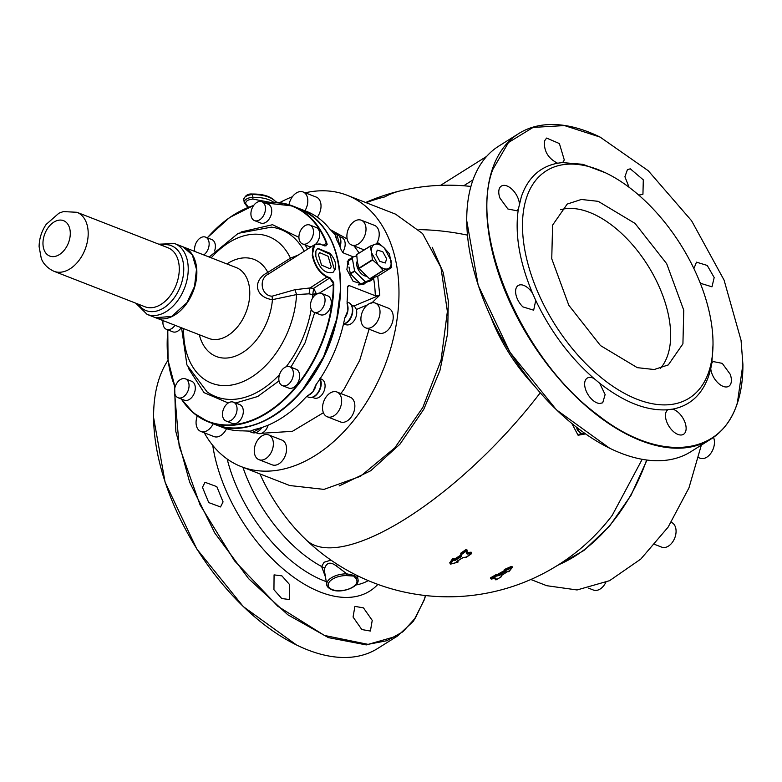 <?xml version="1.0" encoding="UTF-8"?>
<svg xmlns="http://www.w3.org/2000/svg" width="782" height="782" viewBox="0 0 782 782"><rect width="100%" height="100%" fill="white"/><g stroke="black" fill="none" stroke-linecap="round" stroke-linejoin="round"><path stroke-width="1.17" d="M339.163 485.945L370.736 470.735L399.944 444.196L423.854 409.162L439.914 370.609L447.666 333.327L448.301 300.875L443.218 272.488L432.192 247.278M540.206 392.847A205.803 71.142 133.6 0 1 446.327 489.483A205.803 71.142 133.6 0 1 366.836 539.091A205.803 71.142 133.6 0 1 306.231 539.951A205.803 205.803 0 0 0 612.218 515.367L642.198 459.298M571.916 423.609L578.084 435.242L585.532 433.912L580.508 433.394L577.36 429.689M330.972 560.117L324.09 562.248L321.627 566.52A113.859 63.176 -122.1 0 1 242.919 467.284M325.488 577.077L321.627 566.52L324.745 568.103C326.827 562.356 330.698 561.662 336.387 565.992L337.355 564.369M336.387 565.992L346.925 573.871L354.354 575.484L357.442 577.966L357.833 575.884M584.584 433.717L580.889 433.521M512.122 566.833L511.643 566.882A204.698 169.977 139.4 0 1 504.517 570.019M511.399 566.412L512.083 566.882L511.399 566.412L504.292 569.55M501.33 575.728L501.526 574.584M495.026 577.429L494.908 578.924L496.052 578.876M490.871 578.807L490.558 577.8L491.047 578.191M504.341 570.577L495.983 575.308A204.004 135.902 111.3 0 1 490.901 578.25M496.159 574.662L495.632 574.858L496.032 575.65L496.238 575.2A204.816 176.83 -179.2 0 0 498.994 574.614L499.141 575.484L496.394 576.09L491.301 579.032A204.943 176.947 0.8 0 0 495.299 578.269L496.013 578.406L495.896 579.912A203.633 135.657 -68.7 0 0 500.988 576.969L500.988 576.969A205.705 16.197 -97 0 0 501.057 575.875L501.291 575.611A204.034 135.921 -68.7 0 0 507.606 571.515L508.799 571.71A203.691 83.723 -84.6 0 0 511.956 567.732L504.82 570.87L506.091 571.134L499.141 575.503M457.304 561.232A205.578 178.12 -5.7 0 0 457.724 561.202L458.037 561.505M466.551 557.058L462.954 557.537L456.874 561.3L457.91 561.662M450.569 563.548L449.699 562.854L452.631 558.69L454.156 559.296L460.569 555.269L460.862 555.67L460.754 553.206L465.74 549.726L467.04 549.981L467.089 552.532L471.145 552.19L471.595 553.021M450.217 563.93L450.051 563.196A203.916 80.585 -85.3 0 0 452.983 559.032L452.631 558.69M450.5 564.096L450.139 563.734L453.071 559.57L453.795 559.55L453.433 559.902L452.983 559.032L454.098 558.807M452.983 559.032L454.059 558.817M457.978 562.141L450.491 564.076A204.913 80.976 94.7 0 0 453.433 559.902L454.518 560.235L453.785 559.658L454.43 559.707A204.102 135.97 -68.7 0 0 460.862 555.67L460.969 555.523A205.441 16.168 -97 0 0 460.94 553.803L461.048 553.607A203.779 135.755 -68.7 0 0 466.033 550.127L467.01 549.981M453.482 560.391L454.792 560.655A205.099 136.635 -68.7 0 0 461.233 556.608L461.419 554.555A204.776 136.42 -68.7 0 0 466.424 551.056L466.473 553.627L467.128 553.03A204.327 176.419 0.8 0 0 471.184 552.678L471.145 552.19M466.473 553.627L467.245 554.037A205.314 177.27 0.8 0 0 471.311 553.695L471.184 552.678L471.693 552.942M204.268 432.788A145.648 97.027 -68.7 0 0 241.345 466.668L289.751 485.534L323.983 489.385L360.492 476.287L394.822 447.822L422.827 407.461L441.077 360.091L447.372 311.48L440.95 267.532L422.583 233.574L395.536 214.141L347.13 195.275A145.648 97.027 -68.7 0 0 305.224 192.802M324.667 572.229L324.745 568.103M425.467 595.542L424.235 599.54L415.428 617.946L402.818 631.827L386.836 640.722L368.009 644.348L324.432 635.443L277.864 606.304L234.492 560.792L200.075 504.937L179.176 446.18L174.562 392.29M363.474 607.878L372.232 620.38L370.394 631.045L361.822 629.549L353.063 617.037L354.901 606.373L363.474 607.878M289.692 584.701L289.565 599.54L281.725 598.533L273.944 589.716L274.071 574.878L281.911 575.875L289.692 584.701M223.075 501.907L220.524 506.951L208.735 502.591L202.47 487.333L205.031 482.289L216.819 486.639L223.075 501.907M346.749 575.601L353.845 576.07L356.416 579.374A14.565 7.263 -9.6 0 1 349.847 588.563A14.565 7.263 -9.6 0 1 332.311 589.599A14.565 7.263 -9.6 0 1 330.229 580.918A14.565 7.263 -9.6 0 1 346.749 575.601L346.925 573.871A15.835 7.888 -9.6 0 0 326.778 584.711L324.667 572.199M356.416 579.374L357.442 577.966A15.835 7.888 -9.6 0 1 358 579.433L357.599 577.087M585.259 433.727L581.104 433.277L577.136 429.22L576.529 427.285M577.634 430.256L577.136 429.22M511.643 566.882L512.21 567.341L511.047 568.905M495.436 579.658L495.368 579.227A205.402 16.168 83 0 0 495.446 578.269M453.795 559.531L453.853 560.039L453.795 559.531M466.443 551.056L466.825 553.285M467.245 554.037L471.585 553.47M556.295 566.158L583.939 550.45L609.422 526.296L630.947 495.426L646.968 460.031M425.574 595.552A180.476 100.135 -122.1 0 1 424.225 599.96L413.512 621.094L397.676 635.913L366.299 644.906L328.411 637.623L287.825 614.789L248.637 578.709L214.786 533.001L189.674 482.279L175.842 431.635L174.66 386.171M512.181 567.439L504.576 570.381L504.82 570.87M501.262 576.578L501.057 575.875M495.26 578.279L495.993 579.892L500.988 576.969M506.091 571.134L505.719 570.704L499.317 574.858L496.306 575.562L496.394 576.09L496.032 575.65L490.959 578.592L491.301 579.032M456.874 561.3L457.206 562.229L457.108 561.339M450.627 563.333L450.002 563.255L450.569 564.125L457.841 562.19A206.516 178.941 -5.7 0 1 457.206 562.229M454.792 560.655L454.518 560.235L460.95 556.197L461.233 556.608M701.337 445.114L688.942 487.929L668.102 527.156L640.781 559.081L609.559 580.684L577.048 589.96L546.726 585.698L530.831 579.501M241.345 466.668A145.648 97.027 -68.7 0 0 361.91 409.328A145.648 97.027 -68.7 0 0 347.13 195.275M292.409 196.741A145.648 97.027 -68.7 0 0 279.555 202.734M196.644 415.447A145.648 97.027 -68.7 0 0 197.064 416.669M609.637 448.203L556.413 409.827L509.952 352.232L478.213 285.371L466.737 220.739M397.676 635.913L377.696 648.464A180.476 100.135 -122.1 0 1 296.681 645.052A180.476 100.135 -122.1 0 1 153.595 417.324A180.476 100.135 -122.1 0 1 159.117 378.801A180.476 100.135 -122.1 0 1 168.042 360.219M296.495 644.954L243.27 606.588L196.8 548.984L165.07 482.132L153.595 417.5M512.132 566.676L512.142 567.634L508.984 571.613L508.368 571.134L508.847 571.427M376.601 243.691A13.294 8.856 -68.7 0 0 374.48 225.363L361.284 220.221A13.294 8.856 -68.7 0 0 354.529 221.238A13.294 8.856 -68.7 0 0 347.022 234.033A13.294 8.856 -68.7 0 0 351.626 245.001A13.294 8.856 -68.7 0 0 358.381 243.974A13.294 8.856 -68.7 0 0 365.888 231.179A13.294 8.856 -68.7 0 0 361.284 220.221M215.06 424.489A115.883 77.193 -68.7 0 0 215.197 424.538L222.235 427.285A115.883 77.193 -68.7 0 0 242.645 430.853L250.318 431.146L254.551 429.474A115.883 77.193 -68.7 0 0 305.889 397.217L312.79 391.89L315.928 384.803A115.883 77.193 -68.7 0 0 318.157 381.655A115.883 77.193 -68.7 0 0 344.784 317.942L347.902 310.513L347.071 301.774A115.883 77.193 -68.7 0 0 347.638 287.317L348.313 285.694L349.349 285.635L375.311 295.752L379.769 295.195L371.655 303.133M340.903 393.561L344.256 388.889L359.691 360.404L369.084 329.202M261.608 433.277L292.351 431.351L323.416 412.72M359.163 253.036L354.109 245.968M347.169 238.94L330.209 229.576M317.277 217.161A13.294 8.856 -68.7 0 0 319.447 213.378A13.294 8.856 -68.7 0 0 316.29 197.113L303.093 191.961A13.294 8.856 -68.7 0 0 290.278 200.475A13.294 8.856 -68.7 0 0 288.988 204.708M197.328 415.936A13.294 8.856 -68.7 0 0 200.788 431.439L213.994 436.581A13.294 8.856 -68.7 0 0 220.739 435.554A13.294 8.856 -68.7 0 0 226.506 428.732M258.979 459.689L272.185 464.831A13.294 8.856 -68.7 0 0 285 456.317A13.294 8.856 -68.7 0 0 281.843 440.051L268.646 434.909A13.294 8.856 -68.7 0 0 255.831 443.423A13.294 8.856 -68.7 0 0 258.979 459.689A13.294 8.856 -68.7 0 0 271.794 451.175A13.294 8.856 -68.7 0 0 268.646 434.909M327.267 416.786L340.463 421.928A13.294 8.856 -68.7 0 0 350.864 417.529A13.294 8.856 -68.7 0 0 354.666 403.659A13.294 8.856 -68.7 0 0 350.121 397.148L336.925 392.007A13.294 8.856 -68.7 0 0 326.524 396.415A13.294 8.856 -68.7 0 0 322.731 410.286A13.294 8.856 -68.7 0 0 327.267 416.786A13.294 8.856 -68.7 0 0 337.668 412.378A13.294 8.856 -68.7 0 0 341.46 398.507A13.294 8.856 -68.7 0 0 336.925 392.007M378.4 332.809A13.294 8.856 -68.7 0 0 378.84 333.005A13.294 8.856 -68.7 0 0 391.792 324.159A13.294 8.856 -68.7 0 0 388.937 308.411A13.294 8.856 -68.7 0 0 388.498 308.225L375.301 303.074A13.294 8.856 -68.7 0 0 362.349 311.92A13.294 8.856 -68.7 0 0 365.204 327.668A13.294 8.856 -68.7 0 0 365.644 327.853A13.294 8.856 -68.7 0 0 378.586 319.017A13.294 8.856 -68.7 0 0 375.731 303.269A13.294 8.856 -68.7 0 0 375.301 303.074M518.798 133.536L498.808 146.087A180.476 100.135 57.9 0 0 472.26 182.04A180.476 100.135 57.9 0 0 466.737 220.563A180.476 100.135 57.9 0 0 609.823 448.291A180.476 100.135 57.9 0 0 690.838 451.713L710.828 439.152A180.476 100.135 -122.1 0 1 552.375 370.893A180.476 100.135 -122.1 0 1 492.249 169.489A180.476 100.135 -122.1 0 1 518.798 133.536A180.476 100.135 -122.1 0 1 599.814 136.948A180.476 100.135 -122.1 0 1 599.999 137.046M713.037 344.412L711.835 363.063L713.301 361.587L722.255 363.356L730.173 374.197A14.565 8.084 -122.1 0 1 728.804 386.249A14.565 8.084 -122.1 0 1 711.933 373.64A14.565 8.084 -122.1 0 1 710.76 368.615L708.824 375.565C702.285 394.539 690.203 405.731 672.579 409.142A14.565 8.084 -122.1 0 1 683.028 418.292A14.565 8.084 -122.1 0 1 685.687 431.381A14.565 8.084 -122.1 0 1 683.536 434.284A14.565 8.084 -122.1 0 1 670.751 428.771A14.565 8.084 -122.1 0 1 665.902 412.525A14.565 8.084 -122.1 0 1 667.828 409.768C646.831 411.166 624.104 402.3 599.638 383.19L593.997 378.508C569.912 357.433 550.489 331.392 535.748 300.405L532.513 293.172C519.443 261.96 514.712 233.994 518.319 209.283L521.33 196.79C527.87 177.817 539.951 166.625 557.576 163.213L562.326 162.588L582.844 164.318L605.112 172.656M672.579 409.142L668.043 409.621M711.835 363.063L710.76 368.615M693.908 268.549L696.488 262.156L707.241 265.45L714.181 277.542L711.982 286.818L701.229 283.524A14.565 8.084 -122.1 0 1 699.88 282.126M629.08 187.299L624.916 176.761L627.447 169.567L630.321 168.844L643.303 179.86L642.941 194.229L640.057 194.962A14.565 8.084 -122.1 0 1 638.22 194.659M557.576 163.213C548.094 158.384 543.725 150.965 544.477 140.965L546.618 138.062L559.404 143.575L564.252 159.831A14.565 8.084 -122.1 0 1 562.326 162.588L562.111 162.724M518.319 209.283L516.853 210.759L507.899 208.999L499.981 198.149A14.565 8.084 -122.1 0 1 501.35 186.096A14.565 8.084 -122.1 0 1 518.222 198.706A14.565 8.084 -122.1 0 1 519.395 203.731M535.748 300.405L533.666 310.19L522.914 306.896A14.565 8.084 -122.1 0 1 518.173 285.528A14.565 8.084 -122.1 0 1 528.925 288.832A14.565 8.084 -122.1 0 1 532.513 293.172M599.638 383.19L605.121 394.587L602.717 402.779L599.833 403.502A14.565 8.084 -122.1 0 1 586.852 392.486A14.565 8.084 -122.1 0 1 587.214 378.117A14.565 8.084 -122.1 0 1 590.097 377.393A14.565 8.084 -122.1 0 1 593.997 378.508M605.796 582.434A13.294 8.856 111.3 0 1 593.401 590.039L588.621 588.172M671.269 522.327L671.337 522.356A13.294 8.856 111.3 0 1 675.883 528.857A13.294 8.856 111.3 0 1 672.08 542.728A13.294 8.856 111.3 0 1 661.68 547.136L654.886 544.487M713.507 437.353A13.294 8.856 111.3 0 1 711.366 452.524A13.294 8.856 111.3 0 1 700.056 458.203L698.697 457.675M356.309 309.545L367.423 304.892M304.921 210.769A13.294 8.856 -68.7 0 0 306.241 208.227A13.294 8.856 -68.7 0 0 303.093 191.961M200.788 431.439A13.294 8.856 -68.7 0 0 207.543 430.413A13.294 8.856 -68.7 0 0 213.212 423.766M742.9 364.48A180.476 100.135 -122.1 0 1 742.9 364.676A180.476 100.135 -122.1 0 1 737.377 403.199A180.476 100.135 -122.1 0 1 710.828 439.152M741.053 340.317L742.9 364.344L737.387 402.789C720.769 457.421 657.506 462.661 597.067 414.401C521.877 358.752 468.496 233.447 492.768 169.567L508.476 142.51L533.06 127.427L564.477 125.57L600.117 137.094L648.21 170.701L691.581 220.749L724.073 280.103L741.053 340.317M526.579 197.563A134.25 74.486 57.9 0 0 571.31 347.384A134.25 74.486 57.9 0 0 689.177 398.165A134.25 74.486 57.9 0 0 708.922 371.421A134.25 74.486 57.9 0 0 664.192 221.599A134.25 74.486 57.9 0 0 546.335 170.828A134.25 74.486 57.9 0 0 526.579 197.563M353.493 256.916L343.855 253.163L341.411 250.504A115.883 77.193 -68.7 0 0 336.534 239.468L335.087 234.698A11.398 7.595 -68.7 0 0 333.396 232.968M215.197 424.538A115.883 77.193 -68.7 0 0 311.119 378.908A115.883 77.193 -68.7 0 0 299.359 208.599A115.883 77.193 -68.7 0 0 299.232 208.54M299.359 208.599L306.397 211.335A115.883 77.193 -68.7 0 1 329.74 229.009L335.087 234.698A11.398 7.595 -68.7 0 1 336.465 239.341M365.057 283.221L363.689 284.443L353.093 281.276L346.876 269.575L348.137 260.602M683.761 310.219L682.921 343.855L668.287 364.92L654.182 369.524L637.301 367.657L600.478 345.576L568.817 305.273L551.75 258.764L552.591 225.138L567.224 204.063L581.329 199.469L598.21 201.336L635.033 223.408L666.694 263.72L683.761 310.219M340.209 292.331L336.69 319.036L323.562 356.924L302.429 389.944M364.432 283.612L363.425 284.599M560.645 209.693A94.984 52.707 -122.1 0 1 669.255 319.33A94.984 52.707 -122.1 0 1 660.37 368.41M347.169 261.804L348.146 260.934M365.751 282.781L363.024 284.492L358.469 284.883M265.401 203.105A115.501 76.949 111.3 0 1 326.338 243.251L326.847 243.124L327.159 244.551L324.579 245.861L321.94 244.834C314.589 242.498 311.539 245.91 312.771 255.088C314.814 265.293 319.672 272.517 327.335 276.769L329.984 277.796L333.562 282.4L333.826 284.394A115.883 77.193 111.3 0 1 330.17 316.407A115.883 77.193 111.3 0 1 208.413 421.899L208.413 421.899A115.883 77.193 111.3 0 1 181.356 399.006M333.103 272.302C325.136 274.101 319.369 268.754 315.811 256.271L315.889 250.993L317.727 248.314L329.877 253.231C334.862 258.862 336.651 264.267 335.243 269.448L332.888 272.439M323.191 245.225L326.338 243.251L326.104 245.792L324.579 245.861M317.502 248.471L329.916 254.228L334.491 269.917A14.252 7.908 -122.1 0 1 332.624 272.595M297.913 255.157L290.425 258.187L267.825 272.39C252.039 280.376 254.903 297.316 272.439 299.662L272.058 296.192C261.198 295.821 258.324 278.803 268.324 274.12L314.647 244.639L312.243 255.147C314.335 265.538 319.291 272.889 327.12 277.209L329.76 278.236L333.826 284.394M345.439 324.481A10.127 6.745 -68.7 0 0 345.771 324.628A10.127 6.745 -68.7 0 0 355.634 317.893A10.127 6.745 -68.7 0 0 353.464 305.889A10.127 6.745 -68.7 0 0 353.132 305.752A10.127 6.745 -68.7 0 0 352.79 305.635M342.594 252.283A10.127 6.745 -68.7 0 0 341.568 237.386L339.828 236.711M369.573 281.354L373.767 278.724L365.233 282.986A13.929 7.732 -122.1 0 1 364.803 283.123M365.409 282.918L361.274 284.384L365.468 281.755L373.747 278.734L373.698 277.688M361.274 284.384L356.817 280.23M357.53 280.875L355.556 279.213A13.929 7.732 -122.1 0 1 353.542 276.955M354.471 277.903L350.277 273.592L349.368 268.422M349.534 269.184L348.968 267.014A13.929 7.732 -122.1 0 0 349.603 269.575M353.933 277.336L355.556 279.213A13.929 7.732 -122.1 0 0 357.716 281.061M312.37 397.315L314.11 397.989A10.127 6.745 -68.7 0 0 322.037 394.636A10.127 6.745 -68.7 0 0 324.931 384.07A10.127 6.745 -68.7 0 0 321.47 379.114L320.19 378.615M256.037 432.71L257.777 433.394A10.127 6.745 -68.7 0 0 267.542 426.904A10.127 6.745 -68.7 0 0 268.177 425.134M311.627 246.545A10.127 6.745 111.3 0 1 308.773 246.359L302.526 243.916A10.127 6.745 -68.7 0 0 307.668 243.143A10.127 6.745 -68.7 0 0 313.396 233.388A10.127 6.745 -68.7 0 0 309.887 225.04A10.127 6.745 -68.7 0 0 304.745 225.822A10.127 6.745 -68.7 0 0 299.017 235.568A10.127 6.745 -68.7 0 0 302.526 243.916M309.887 225.04L316.133 227.474A10.127 6.745 111.3 0 1 319.74 234.59A10.127 6.745 111.3 0 1 315.693 244.14M261.872 201.727L268.128 204.17A10.127 6.745 111.3 0 1 270.523 216.555A10.127 6.745 111.3 0 1 260.768 223.046L254.521 220.612A10.127 6.745 -68.7 0 0 264.277 214.121A10.127 6.745 -68.7 0 0 261.872 201.727A10.127 6.745 -68.7 0 0 252.117 208.217A10.127 6.745 -68.7 0 0 254.521 220.612M203.77 254.932A10.127 6.745 -68.7 0 0 208.999 242.078A10.127 6.745 -68.7 0 0 205.539 237.122L211.795 239.566A10.127 6.745 111.3 0 1 215.245 244.522A10.127 6.745 111.3 0 1 214.571 250.983M181.238 327.707A10.127 6.745 111.3 0 1 172.773 331.812L166.527 329.369A10.127 6.745 -68.7 0 0 174.992 325.273M185.451 378.85L191.698 381.284A10.127 6.745 111.3 0 1 195.207 389.641A10.127 6.745 111.3 0 1 189.479 399.387A10.127 6.745 111.3 0 1 184.337 400.169L178.091 397.735A10.127 6.745 -68.7 0 0 183.232 396.953A10.127 6.745 -68.7 0 0 188.961 387.207A10.127 6.745 -68.7 0 0 185.451 378.85A10.127 6.745 -68.7 0 0 180.3 379.632A10.127 6.745 -68.7 0 0 174.582 389.377A10.127 6.745 -68.7 0 0 178.091 397.735M233.456 402.163L239.703 404.597A10.127 6.745 111.3 0 1 242.107 416.992A10.127 6.745 111.3 0 1 232.342 423.473L226.096 421.039A10.127 6.745 -68.7 0 0 235.861 414.558A10.127 6.745 -68.7 0 0 233.456 402.163A10.127 6.745 -68.7 0 0 223.691 408.644A10.127 6.745 -68.7 0 0 226.096 421.039M289.79 366.768L296.036 369.202A10.127 6.745 111.3 0 1 299.496 374.158A10.127 6.745 111.3 0 1 296.603 384.724A10.127 6.745 111.3 0 1 288.675 388.077L282.429 385.643A10.127 6.745 -68.7 0 0 290.357 382.29A10.127 6.745 -68.7 0 0 293.25 371.724A10.127 6.745 -68.7 0 0 289.79 366.768A10.127 6.745 -68.7 0 0 281.862 370.121A10.127 6.745 -68.7 0 0 278.969 380.687A10.127 6.745 -68.7 0 0 282.429 385.643M327.355 295.713A10.127 6.745 111.3 0 1 327.697 295.831A10.127 6.745 111.3 0 1 328.029 295.977A10.127 6.745 111.3 0 1 330.2 307.981A10.127 6.745 111.3 0 1 320.337 314.716L314.09 312.282A10.127 6.745 -68.7 0 0 323.953 305.547A10.127 6.745 -68.7 0 0 321.783 293.543A10.127 6.745 -68.7 0 0 321.451 293.397A10.127 6.745 -68.7 0 0 311.578 300.132A10.127 6.745 -68.7 0 0 313.758 312.135A10.127 6.745 -68.7 0 0 314.09 312.282M321.637 244.717L321.822 244.698C321.079 243.769 318.694 243.749 314.647 244.639L321.197 244.561M331.245 266.818L329.848 268.705L321.539 265.127L318.382 254.561L319.779 252.674L328.088 256.252L331.245 266.818M316.837 294.726L313.69 288.333L312.78 294.218L316.622 293.553M361.01 284.286L365.204 281.647L354.647 271.286L352.359 258.461L352.838 257.151L356.67 255.753M348.762 264.619L348.166 261.1L352.359 258.461M348.166 261.1L348.518 259.849L352.838 257.151M315.254 294.951A3.167 1.065 2.6 0 1 312.8 294.667L309.046 293.837L309.995 287.962L327.335 276.769M205.539 237.122A10.127 6.745 -68.7 0 0 197.621 240.485A10.127 6.745 -68.7 0 0 194.728 251.051A10.127 6.745 -68.7 0 0 194.796 251.433M163.067 320.63A10.127 6.745 -68.7 0 0 166.195 329.232A10.127 6.745 -68.7 0 0 166.527 329.369M272.058 296.192L295 289.692L309.995 287.962L313.69 288.333L329.984 277.796M199.302 334.745A52.071 34.691 111.3 0 0 234.59 356.426A52.071 34.691 111.3 0 0 270.738 310.258A52.071 34.691 111.3 0 0 271.012 309.076A52.071 34.691 111.3 0 0 272.439 299.662L296.573 294.57L309.046 293.837M211.208 257.835A78.659 52.394 111.3 0 1 290.425 258.187L290.063 260.494M183.614 328.635A78.659 52.394 111.3 0 0 231.071 385.115A78.659 52.394 111.3 0 0 294.237 311.578A78.659 52.394 111.3 0 0 296.573 294.57L295 289.692M155.471 317.668L171.629 316.466L186.927 302.702L194.532 286.486L196.487 269.321L192.362 255.049L183.066 246.868L174.709 243.603A37.995 25.307 -68.7 0 1 178.56 299.447A37.995 25.307 -68.7 0 1 147.114 314.403L155.471 317.668M383.366 270.504L369.866 278.988L378.146 275.968L391.655 267.483L383.102 270.396L369.603 278.881L359.055 268.529L357.354 261.745L356.7 254.59L370.111 246.33L371.626 252.782C371 248.441 371.978 245.656 374.558 244.414M374.725 244.355C377.598 243.485 380.824 244.746 384.402 248.129L378.478 243.085L370.199 246.105M391.733 267.258L389.475 253.876L384.402 248.129L390.99 260.328A13.929 7.732 -122.1 0 1 388.067 268.685M387.892 268.754A13.929 7.732 -122.1 0 1 378.214 264.981L383.102 270.396M372.379 259.712L378.214 264.981L371.626 252.782L372.379 259.712L358.87 268.197M386.611 258.764L385.35 262.987L379.866 261.383L376.005 254.336L377.266 250.113L382.75 251.716L386.611 258.764M466.033 550.127L461.136 554.145L461.419 554.555A206.389 16.246 -97 0 1 461.448 556.276M275.733 201.736L275.899 202.147A32.238 16.07 -9.6 0 0 252.488 194.62L252.205 194.014C263.417 193.936 271.256 196.507 275.733 201.736M275.714 201.707A1.271 0.821 109.7 0 1 276.222 202.352L276.525 202.46M248.5 207.279L245.714 203.564C245.587 201.091 247.972 199.586 252.869 199.068L252.948 197.328A32.238 16.07 -9.6 0 1 273.798 202.362M245.714 203.564A1.271 1.095 157.6 0 1 244.297 202.763A7.341 3.656 -9.6 0 1 244.18 202.362A7.341 3.656 -9.6 0 1 252.948 197.328L252.488 194.62A7.341 3.656 -9.6 0 0 243.73 199.654C245.02 195.539 247.845 193.662 252.205 194.014M252.869 199.068L270.494 202.421M243.837 200.055A7.341 3.656 -9.6 0 1 243.73 199.654L244.355 202.968L247.914 207.513M467.44 235.128A205.803 155.735 -161.6 0 0 418.917 229.615M366.191 202.704A205.803 171.131 -118.9 0 1 384.734 196.917A198.227 109.988 -122.1 0 1 400.931 190.71A205.803 205.803 0 0 0 365.663 202.499M533.021 384.382A120.77 67.008 -122.1 0 1 490.998 317.492M306.231 539.951A205.803 205.803 0 0 1 303.807 537.605A120.77 67.008 -122.1 0 1 259.956 473.921M494.908 578.924L496.15 578.866M495.661 574.878L490.558 577.8M450.706 563.382L449.699 562.854M465.74 549.726L467.04 549.981M358.449 576.178A113.859 63.176 -122.1 0 1 357.687 576.217M368.254 580.615A118.033 65.493 -122.1 0 1 355.8 585.014M326.25 581.613A118.033 65.493 -122.1 0 1 227.171 459.014M353.845 576.07L355.116 574.526M578.084 435.242L581.104 433.277M377.862 584.389A127.671 70.839 -122.1 0 1 283.954 569.628A127.671 70.839 -122.1 0 1 212.743 445.388M558.377 564.858A145.159 96.694 -68.7 0 0 646.636 459.992M504.889 570.889A203.662 135.677 111.3 0 1 499.258 574.526L499.669 575.298M578.524 429.973L577.986 428.399M501.135 576.891L501.34 575.552L508.368 571.114M496.052 579.824L495.368 579.237M466.277 557.067L471.341 553.715M379.769 295.195L377.716 276.144M353.767 306.055L378.107 295.85M375.311 295.752A115.883 77.193 -68.7 0 0 373.659 278.793M349.349 285.635L347.697 286.671M344.745 318.147A11.398 7.595 -68.7 0 0 347.902 310.513A11.398 7.595 -68.7 0 0 347.042 303.739M248.49 431.058A11.398 7.595 -68.7 0 0 250.318 431.146A11.398 7.595 -68.7 0 0 254.062 429.592M307.668 395.545A11.398 7.595 -68.7 0 0 312.79 391.89A11.398 7.595 -68.7 0 0 316.143 384.509M336.68 318.939A115.883 77.193 111.3 0 1 214.933 424.43C258.871 444.244 323.357 388.312 336.798 319.017L340.326 292.243C340.942 249.253 327.199 221.335 299.095 208.491A115.883 77.193 111.3 0 1 340.219 292.145A115.883 77.193 111.3 0 1 336.68 318.939M347.052 302.018L348.401 302.546A11.398 7.595 111.3 0 1 352.213 312.8A11.398 7.595 111.3 0 1 344.627 323.572A11.398 7.595 111.3 0 1 343.493 323.953M333.2 232.772L336.837 234.189A11.398 7.595 111.3 0 1 340.023 246.887M261.941 427.48A11.398 7.595 111.3 0 1 252.127 432.544L248.295 431.048M319.897 379.065A11.398 7.595 111.3 0 1 318.225 392.153A11.398 7.595 111.3 0 1 308.46 397.148L306.652 396.445M175.07 387.022A115.883 77.193 111.3 0 1 167.338 337.335M253.485 205.725A115.501 76.949 111.3 0 0 207.328 237.826A115.883 77.193 111.3 0 1 253.642 205.51M264.971 202.939A115.883 77.193 111.3 0 1 292.585 205.949L292.585 205.949A115.883 77.193 111.3 0 1 326.847 243.124M319.437 293.094L333.298 284.394A115.501 76.949 111.3 0 1 329.642 316.29A115.501 76.949 111.3 0 1 262.703 415.066A115.501 76.949 111.3 0 1 181.639 399.113M175.129 386.846A115.501 76.949 111.3 0 1 167.876 329.896M326.641 244.561L327.159 244.551M333.064 282.527L333.562 282.4M314.696 312.517L305.048 342.878L290.875 367.188M279.008 380.893L257.718 396.503L235.607 403.004M228.266 402.974L204.024 392.632L188.179 367.97M241.188 231.961L272.547 224.708L298.92 237.337M305.078 244.913L307.609 249.067M326.104 245.792L321.94 244.834M312.243 255.147L312.771 255.088M350.463 273.925L354.647 271.286M350.277 273.592L354.471 270.953M348.645 259.79L352.604 257.307M209.165 257.034L238.227 233.339L271.344 227.142A89.666 59.735 111.3 0 1 304.237 251.188M311.207 309.301A89.666 59.735 111.3 0 1 310.083 315.038A89.666 59.735 111.3 0 1 286.114 366.817M279.526 374.568A89.666 59.735 111.3 0 1 207.113 391.929L186.927 364.95L181.571 327.834M312.8 294.667A89.666 59.735 111.3 0 1 312.585 298.118M366.69 276.486L356.436 265.284L357.198 260.787M226.907 263.945A52.071 34.691 111.3 0 1 265.274 268.265A52.071 34.691 111.3 0 1 267.825 272.39L268.324 274.12M366.328 276.163A9.179 5.093 -122.1 0 1 356.788 265.245A9.179 5.093 -122.1 0 1 356.963 261.99A9.179 5.093 -122.1 0 1 357.276 261.266M236.252 267.591A37.995 25.307 111.3 0 1 248.578 303.807A37.995 25.307 -68.7 0 1 208.657 338.391L155.735 317.766A37.995 25.307 111.3 0 1 155.608 317.717L155.735 317.766A37.995 25.307 111.3 0 0 195.656 283.182A37.995 25.307 111.3 0 0 196.458 278.539A37.995 25.307 111.3 0 0 183.33 246.965L236.252 267.591M138.209 304.139A34.828 23.206 -68.7 0 0 174.894 296.886A34.828 23.206 -68.7 0 0 182.626 259.868A34.828 23.206 -68.7 0 0 161.2 245.137M171.219 294.325A31.661 21.094 -68.7 0 0 168.013 247.786L76.919 212.284A31.661 21.094 -68.7 0 1 80.135 258.822A31.661 21.094 -68.7 0 1 53.929 271.286L145.012 306.788A31.661 21.094 -68.7 0 0 171.219 294.325M370.15 246.135L356.7 254.59L370.169 246.115M372.555 260.044L359.055 268.529M65.453 248.578A18.993 12.659 -68.7 0 0 67.056 223.193A18.993 12.659 -68.7 0 0 47.8 228.139A18.993 12.659 -68.7 0 0 46.197 253.524A18.993 12.659 -68.7 0 0 65.453 248.578M275.675 201.688L278.177 202.587M470.92 186.448A205.803 205.803 0 0 0 400.931 190.71M463.677 185.774L472.993 179.919M440.569 185.344L486.668 156.38M495.28 578.299L491.292 579.061L491.057 578.162M466.688 550.293L466.825 553.324M456.766 561.486L463.14 557.546L466.492 557.195L471.497 553.705L471.517 552.933M577.263 429.553L576.5 427.265M453.785 559.648L453.736 559.159M358 579.433C360.101 586.842 341.206 593.919 331.666 589.696C328.401 588.093 326.768 586.432 326.778 584.711M504.341 570.606L505.837 570.547M364.168 249.888L351.626 245.001M378.84 333.005L365.644 327.853M181.297 398.976L193.418 412.925L208.413 421.899L214.933 424.43M264.922 202.919L292.585 205.949L299.095 208.491M348.401 302.546C355.898 305.068 352.975 320.708 345.087 323.582L343.337 324.1M340.258 247.474L336.837 234.189M262.537 427.285L252.127 432.544M319.858 378.654C324.618 385.78 316.026 400.521 308.46 397.148M167.778 329.857L168.062 360.365L175.051 387.11M207.21 237.777L229.556 217.543L253.681 205.451M345.771 324.628L344.031 323.953M353.132 305.752L351.382 305.068M327.697 295.831L321.451 293.397M158.756 244.18L174.709 243.603M135.755 303.181L147.114 314.403M391.674 267.473L378.175 275.958M53.929 271.286C43.88 266.525 41.72 259.468 41.27 258.412L39.1 246.623C39.237 238.598 41.593 231.179 46.167 224.395L58.943 213.183L63.342 211.59L76.919 212.284"/></g></svg>
